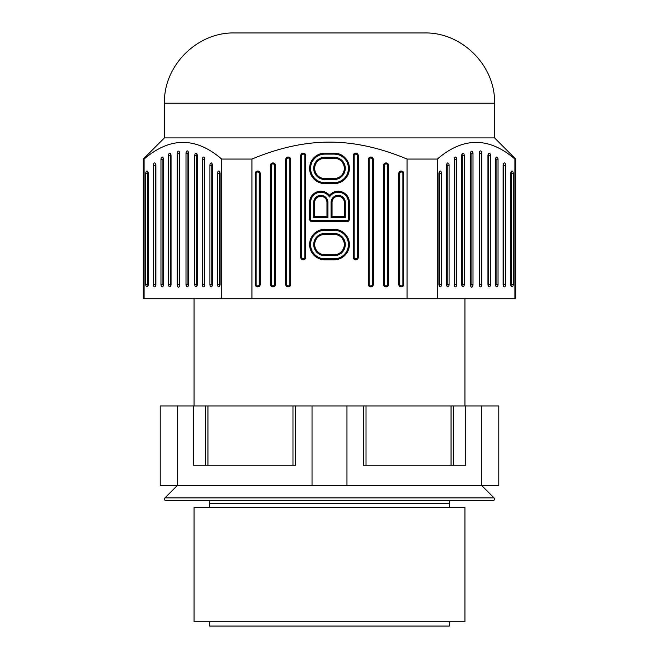 <?xml version="1.0" encoding="UTF-8"?>
<svg xmlns="http://www.w3.org/2000/svg" width="659" height="659" viewBox="0 0 659 659"><rect width="100%" height="100%" fill="white"/><g stroke="black" fill="none" stroke-linecap="round" stroke-linejoin="round"><path stroke-width="0.99" d="M481.325 485.543L498.789 485.543L498.789 405.977L481.325 405.977L481.325 485.543L160.211 485.543L160.211 405.977L481.325 405.977M449.356 621.816L449.356 626.05L209.644 626.05L209.644 621.816M464.933 621.816L194.067 621.816L194.067 507.554L464.933 507.554L464.933 621.816M329.5 500.782L166.142 500.782C164.47 500.321 164.066 499.357 164.939 497.891L494.061 497.891C494.934 499.357 494.53 500.321 492.858 500.782L329.5 500.782M346.964 485.543L346.964 405.977M465.756 405.977L465.756 465.229L363.356 465.229L363.356 405.977M312.036 405.977L312.036 485.543M295.644 405.977L295.644 465.229L193.244 465.229L193.244 405.977M177.675 485.543L177.675 405.977M424.297 32.95L234.703 32.95C197.156 31.986 163.473 65.669 164.445 103.208L494.555 103.208C495.519 65.669 461.844 31.986 424.297 32.95M494.555 103.208L494.555 137.904L164.445 137.904L143.283 159.066L144.107 159.066C169.981 136.841 195.838 136.841 221.679 159.066L251.919 159.066C279.045 147.731 304.903 142.089 329.5 142.138C354.097 142.089 379.955 147.731 407.081 159.066L437.321 159.066C463.186 136.841 489.052 136.841 514.893 159.066L515.717 159.066L515.717 298.733L143.283 298.733L143.283 159.066M437.321 298.733L437.321 159.066M514.893 159.066L514.893 298.733M441.481 284.342L441.481 173.564A2.537 1.269 -90 0 0 439.792 171.167A2.537 1.269 -90 0 0 438.943 173.564L438.943 284.342A2.537 1.269 -90 0 0 439.792 286.731A2.537 1.269 -90 0 0 441.481 284.342L439.528 284.342L439.528 173.564A1.565 0.783 90 0 0 439.133 172.213M456.72 284.342A2.537 1.269 -90 0 1 455.023 286.731A2.537 1.269 -90 0 1 454.175 284.342L454.175 159.577A2.537 1.269 -90 0 1 455.023 157.188A2.537 1.269 -90 0 1 456.72 159.577L456.72 284.342L454.759 284.342L454.759 159.577A1.565 0.783 90 0 0 454.372 158.226M461.72 155.681A2.537 1.269 -90 0 1 462.56 153.292A2.537 1.269 -90 0 1 464.257 155.681L464.257 284.334A2.537 1.269 -90 0 1 462.56 286.731A2.537 1.269 -90 0 1 461.72 284.334L461.72 155.681M449.1 284.342L449.1 165.467A2.537 1.269 -90 0 0 447.403 163.07A2.537 1.269 -90 0 0 446.563 165.467L446.563 284.342A2.537 1.269 -90 0 0 447.403 286.731A2.537 1.269 -90 0 0 449.1 284.342L447.148 284.342L447.148 165.467A1.565 0.783 90 0 0 446.753 164.116M479.217 153.448A2.537 1.269 -90 0 1 480.057 151.051A2.537 1.269 -90 0 1 481.754 153.448L481.754 284.342A2.537 1.269 -90 0 1 480.057 286.731A2.537 1.269 -90 0 1 479.217 284.342L479.217 153.448M498.031 284.342A2.537 1.269 -90 0 1 496.342 286.731A2.537 1.269 -90 0 1 495.494 284.342L495.494 159.577A2.537 1.269 -90 0 1 496.342 157.188A2.537 1.269 -90 0 1 498.031 159.577L498.031 284.342L496.079 284.342L496.079 159.577A1.565 0.783 90 0 0 495.692 158.226M470.46 153.704A2.537 1.269 -90 0 1 471.309 151.306A2.537 1.269 -90 0 1 472.997 153.704L472.997 284.597A2.537 1.269 -90 0 1 471.309 286.986A2.537 1.269 -90 0 1 470.46 284.597L470.46 153.704M503.114 165.467A2.537 1.269 -90 0 1 503.962 163.07A2.537 1.269 -90 0 1 505.651 165.467L505.651 284.342A2.537 1.269 -90 0 1 503.962 286.731A2.537 1.269 -90 0 1 503.114 284.342L503.114 165.467M510.733 173.564A2.537 1.269 -90 0 1 511.582 171.167A2.537 1.269 -90 0 1 513.27 173.564L513.27 284.342A2.537 1.269 -90 0 1 511.582 286.731A2.537 1.269 -90 0 1 510.733 284.342L510.733 173.564M490.494 284.334A2.537 1.269 -90 0 1 488.805 286.731A2.537 1.269 -90 0 1 487.957 284.334L487.957 155.681A2.537 1.269 -90 0 1 488.805 153.292A2.537 1.269 -90 0 1 490.494 155.681L490.494 284.334L488.541 284.334A1.565 0.783 90 0 1 488.154 285.693M407.081 159.066L407.081 298.733M251.919 298.733L251.919 159.066M290.718 284.342A2.537 2.537 0 0 1 288.181 286.879A2.537 2.537 0 0 1 285.644 284.342L285.644 159.577A2.537 2.537 0 0 1 288.181 157.04A2.537 2.537 0 0 1 290.718 159.577L290.718 284.342L289.746 284.342L289.746 159.577A1.565 1.565 0 0 0 288.181 158.02A1.565 1.565 0 0 0 286.624 159.577L286.624 284.342A1.565 1.565 0 0 0 288.181 285.899A1.565 1.565 0 0 0 289.746 284.342M334.154 259.794L324.846 259.794A15.239 15.239 0 0 1 309.606 244.555A15.239 15.239 0 0 1 324.846 229.324L334.154 229.324A15.239 15.239 0 0 1 349.394 244.555A15.239 15.239 0 0 1 334.154 259.794L334.154 258.814A14.259 14.259 0 0 0 348.413 244.555A14.259 14.259 0 0 0 334.154 230.296L324.846 230.296A14.259 14.259 0 0 0 310.587 244.555A14.259 14.259 0 0 0 324.846 258.814L334.154 258.814M260.247 284.342A2.537 2.537 0 0 1 257.71 286.879A2.537 2.537 0 0 1 255.173 284.342L255.173 173.564A2.537 2.537 0 0 1 257.71 171.019A2.537 2.537 0 0 1 260.247 173.564L260.247 284.342L259.275 284.342L259.275 173.564A1.565 1.565 0 0 0 257.71 171.999A1.565 1.565 0 0 0 256.145 173.564L256.145 284.342A1.565 1.565 0 0 0 257.71 285.899A1.565 1.565 0 0 0 259.275 284.342M403.827 284.342A2.537 2.537 0 0 1 401.29 286.879A2.537 2.537 0 0 1 398.753 284.342L398.753 173.564A2.537 2.537 0 0 1 401.29 171.019A2.537 2.537 0 0 1 403.827 173.564L403.827 284.342L402.855 284.342L402.855 173.564A1.565 1.565 0 0 0 401.29 171.999A1.565 1.565 0 0 0 399.725 173.564L399.725 284.342A1.565 1.565 0 0 0 401.29 285.899A1.565 1.565 0 0 0 402.855 284.342M349.394 202.445L349.394 219.167A2.537 2.537 0 0 1 346.848 221.704L312.152 221.704A2.537 2.537 0 0 1 309.606 219.167L309.606 202.445A11.211 11.211 0 0 1 329.5 195.344A11.211 11.211 0 0 1 349.394 202.445L348.413 202.445L348.413 219.167A1.565 1.565 0 0 1 346.848 220.724L312.152 220.724A1.565 1.565 0 0 1 310.587 219.167L310.587 202.445A10.239 10.239 0 0 1 329.5 197.016L329.5 195.344M388.596 165.467L388.596 284.342A2.537 2.537 0 0 1 386.05 286.879A2.537 2.537 0 0 1 383.513 284.342L383.513 165.467A2.537 2.537 0 0 1 386.05 162.93A2.537 2.537 0 0 1 388.596 165.467L387.616 165.467L387.616 284.342A1.565 1.565 0 0 1 386.05 285.899A1.565 1.565 0 0 1 384.494 284.342L384.494 165.467A1.565 1.565 0 0 1 386.05 163.902A1.565 1.565 0 0 1 387.616 165.467M300.718 155.681A2.537 2.537 0 0 1 303.264 153.143A2.537 2.537 0 0 1 305.801 155.681L305.801 257.257A2.537 2.537 0 0 1 303.264 259.794A2.537 2.537 0 0 1 300.718 257.257L300.718 155.681L301.698 155.681A1.565 1.565 0 0 1 303.264 154.124A1.565 1.565 0 0 1 304.82 155.681L304.82 257.257A1.565 1.565 0 0 1 303.264 258.814A1.565 1.565 0 0 1 301.698 257.257L301.698 155.681M334.154 153.143A15.239 15.239 0 0 1 349.394 168.383A15.239 15.239 0 0 1 334.154 183.614L324.846 183.614A15.239 15.239 0 0 1 309.606 168.383A15.239 15.239 0 0 1 324.846 153.143L334.154 153.143L334.154 154.124L324.846 154.124A14.259 14.259 0 0 0 310.587 168.383A14.259 14.259 0 0 0 324.846 182.634L334.154 182.634A14.259 14.259 0 0 0 348.413 168.383A14.259 14.259 0 0 0 334.154 154.124M358.282 257.257A2.537 2.537 0 0 1 355.736 259.794A2.537 2.537 0 0 1 353.199 257.257L353.199 155.681A2.537 2.537 0 0 1 355.736 153.143A2.537 2.537 0 0 1 358.282 155.681L358.282 257.257L357.302 257.257L357.302 155.681A1.565 1.565 0 0 0 355.736 154.124A1.565 1.565 0 0 0 354.18 155.681L354.18 257.257A1.565 1.565 0 0 0 355.736 258.814A1.565 1.565 0 0 0 357.302 257.257M270.404 165.467A2.537 2.537 0 0 1 272.95 162.93A2.537 2.537 0 0 1 275.487 165.467L275.487 284.342A2.537 2.537 0 0 1 272.95 286.879A2.537 2.537 0 0 1 270.404 284.342L270.404 165.467L271.384 165.467L271.384 284.342A1.565 1.565 0 0 0 272.95 285.899A1.565 1.565 0 0 0 274.506 284.342L274.506 165.467A1.565 1.565 0 0 0 272.95 163.902A1.565 1.565 0 0 0 271.384 165.467M373.356 284.342A2.537 2.537 0 0 1 370.819 286.879A2.537 2.537 0 0 1 368.282 284.342L368.282 159.577A2.537 2.537 0 0 1 370.819 157.04A2.537 2.537 0 0 1 373.356 159.577L373.356 284.342L372.376 284.342A1.565 1.565 0 0 1 370.819 285.899A1.565 1.565 0 0 1 369.254 284.342L369.254 159.577A1.565 1.565 0 0 1 370.819 158.02A1.565 1.565 0 0 1 372.376 159.577L372.376 284.342M221.679 159.066L221.679 298.733M144.107 298.733L144.107 159.066M148.267 173.564L148.267 284.342A2.537 1.269 90 0 1 147.418 286.731A2.537 1.269 90 0 1 145.73 284.342L145.73 173.564A2.537 1.269 90 0 1 147.418 171.167A2.537 1.269 90 0 1 148.267 173.564M168.506 155.681A2.537 1.269 90 0 1 170.195 153.292A2.537 1.269 90 0 1 171.043 155.681L171.043 284.334A2.537 1.269 90 0 1 170.195 286.731A2.537 1.269 90 0 1 168.506 284.334L168.506 155.681L170.459 155.681A1.565 0.783 -90 0 1 170.846 154.33M177.246 153.704A2.537 1.269 90 0 1 178.943 151.306A2.537 1.269 90 0 1 179.783 153.704L179.783 284.597A2.537 1.269 90 0 1 178.943 286.986A2.537 1.269 90 0 1 177.246 284.597L177.246 153.704L179.207 153.704L179.207 284.597A1.565 0.783 -90 0 0 179.594 285.948M153.349 284.342L153.349 165.467A2.537 1.269 90 0 1 155.038 163.07A2.537 1.269 90 0 1 155.886 165.467L155.886 284.342A2.537 1.269 90 0 1 155.038 286.731A2.537 1.269 90 0 1 153.349 284.342L155.302 284.342L155.302 165.467A1.565 0.783 -90 0 1 155.689 164.116M202.28 159.577A2.537 1.269 90 0 1 203.977 157.188A2.537 1.269 90 0 1 204.825 159.577L204.825 284.342A2.537 1.269 90 0 1 203.977 286.731A2.537 1.269 90 0 1 202.28 284.342L202.28 159.577L204.241 159.577A1.565 0.783 -90 0 1 204.628 158.226M186.003 153.448A2.537 1.269 90 0 1 187.691 151.051A2.537 1.269 90 0 1 188.54 153.448L188.54 284.342A2.537 1.269 90 0 1 187.691 286.731A2.537 1.269 90 0 1 186.003 284.342L186.003 153.448L187.955 153.448L187.955 284.342A1.565 0.783 -90 0 0 188.342 285.693M197.28 284.334A2.537 1.269 90 0 1 196.44 286.731A2.537 1.269 90 0 1 194.743 284.334L194.743 155.681A2.537 1.269 90 0 1 196.44 153.292A2.537 1.269 90 0 1 197.28 155.681L197.28 284.334M217.519 173.564A2.537 1.269 90 0 1 219.208 171.167A2.537 1.269 90 0 1 220.057 173.564L220.057 284.342A2.537 1.269 90 0 1 219.208 286.731A2.537 1.269 90 0 1 217.519 284.342L217.519 173.564L219.472 173.564A1.565 0.783 -90 0 1 219.867 172.213M209.9 165.467L209.9 284.342A2.537 1.269 90 0 0 211.597 286.731A2.537 1.269 90 0 0 212.437 284.342L212.437 165.467A2.537 1.269 90 0 0 211.597 163.07A2.537 1.269 90 0 0 209.9 165.467L211.852 165.467L211.852 284.342A1.565 0.783 -90 0 0 212.247 285.693M160.969 159.577A2.537 1.269 90 0 1 162.658 157.188A2.537 1.269 90 0 1 163.506 159.577L163.506 284.342A2.537 1.269 90 0 1 162.658 286.731A2.537 1.269 90 0 1 160.969 284.342L160.969 159.577L162.921 159.577L162.921 284.342A1.565 0.783 -90 0 0 163.308 285.693M148.077 172.213A1.565 0.783 -90 0 0 147.682 173.564L147.682 284.342A1.565 0.783 -90 0 0 148.077 285.693M170.846 285.693A1.565 0.783 -90 0 1 170.459 284.334L170.459 155.681M179.594 152.353A1.565 0.783 -90 0 0 179.207 153.704M155.302 284.342A1.565 0.783 -90 0 0 155.689 285.693M204.628 285.693A1.565 0.783 -90 0 1 204.241 284.342L204.241 159.577M188.342 152.097A1.565 0.783 -90 0 0 187.955 153.448M197.09 154.33A1.565 0.783 -90 0 0 196.695 155.681L196.695 284.334A1.565 0.783 -90 0 0 197.09 285.693M219.867 285.693A1.565 0.783 -90 0 1 219.472 284.342L219.472 173.564M212.247 164.116A1.565 0.783 -90 0 0 211.852 165.467M163.308 158.226A1.565 0.783 -90 0 0 162.921 159.577M334.154 254.712L334.154 255.692A11.137 11.137 0 0 0 345.291 244.555A11.137 11.137 0 0 0 334.154 233.426L324.846 233.426A11.137 11.137 0 0 0 313.709 244.555A11.137 11.137 0 0 0 324.846 255.692L324.846 254.712L334.154 254.712A10.157 10.157 0 0 0 344.311 244.555A10.157 10.157 0 0 0 334.154 234.398L324.846 234.398A10.157 10.157 0 0 0 314.689 244.555A10.157 10.157 0 0 0 324.846 254.712M334.154 255.692L324.846 255.692M348.413 202.445A10.239 10.239 0 0 0 329.5 197.016M345.291 202.445L345.291 217.602L331.065 217.602L331.065 202.445A7.117 7.117 0 0 1 338.174 195.336A7.117 7.117 0 0 1 345.291 202.445L344.311 202.445A6.137 6.137 0 0 0 338.174 196.308A6.137 6.137 0 0 0 332.037 202.445L332.037 216.622L331.065 217.602M313.709 217.602L313.709 202.445A7.117 7.117 0 0 1 320.826 195.336A7.117 7.117 0 0 1 327.935 202.445L327.935 217.602L313.709 217.602L314.689 216.622L314.689 202.445A6.137 6.137 0 0 1 320.826 196.308A6.137 6.137 0 0 1 326.963 202.445L327.935 202.445M344.311 202.445L344.311 216.622L345.291 217.602M344.311 216.622L332.037 216.622M326.963 202.445L326.963 216.622L327.935 217.602M326.963 216.622L314.689 216.622M334.154 157.246L324.846 157.246A11.137 11.137 0 0 0 313.709 168.383A11.137 11.137 0 0 0 324.846 179.512L334.154 179.512A11.137 11.137 0 0 0 345.291 168.383A11.137 11.137 0 0 0 334.154 157.246L334.154 158.218L324.846 158.218A10.157 10.157 0 0 0 314.689 168.383A10.157 10.157 0 0 0 324.846 178.54L334.154 178.54A10.157 10.157 0 0 0 344.311 168.383A10.157 10.157 0 0 0 334.154 158.218M439.133 285.693A1.565 0.783 90 0 0 439.528 284.342M454.372 285.693A1.565 0.783 90 0 0 454.759 284.342M461.91 285.693A1.565 0.783 90 0 0 462.305 284.334L462.305 155.681A1.565 0.783 90 0 0 461.91 154.33M446.753 285.693A1.565 0.783 90 0 0 447.148 284.342M479.406 285.693A1.565 0.783 90 0 0 479.793 284.342L479.793 153.448A1.565 0.783 90 0 0 479.406 152.097M495.692 285.693A1.565 0.783 90 0 0 496.079 284.342M470.658 285.948A1.565 0.783 90 0 0 471.045 284.597L471.045 153.704A1.565 0.783 90 0 0 470.658 152.353M503.311 285.693A1.565 0.783 90 0 0 503.698 284.342L503.698 165.467A1.565 0.783 90 0 0 503.311 164.116M510.923 285.693A1.565 0.783 90 0 0 511.318 284.342L511.318 173.564A1.565 0.783 90 0 0 510.923 172.213M488.154 154.33A1.565 0.783 90 0 1 488.541 155.681L488.541 284.334M209.389 500.782L209.644 503.319L449.356 503.319L449.356 507.554M205.526 405.977L205.526 465.229M207.956 465.229L207.956 405.977M292.991 465.229L292.991 405.977M366.009 465.229L366.009 405.977M451.044 465.229L451.044 405.977M453.474 465.229L453.474 405.977M145.73 173.564L147.682 173.564M147.682 284.342L145.73 284.342M170.459 284.334L168.506 284.334M179.207 284.597L177.246 284.597M153.349 165.467L155.302 165.467M204.241 284.342L202.28 284.342M187.955 284.342L186.003 284.342M196.695 284.334L194.743 284.334M194.743 155.681L196.695 155.681M219.472 284.342L217.519 284.342M211.852 284.342L209.9 284.342M162.921 284.342L160.969 284.342M286.624 284.342L285.644 284.342M289.746 159.577L290.718 159.577M285.644 159.577L286.624 159.577M324.846 259.794L324.846 258.814M334.154 229.324L334.154 230.296M324.846 230.296L324.846 229.324M334.154 233.426L334.154 234.398M324.846 234.398L324.846 233.426M256.145 284.342L255.173 284.342M259.275 173.564L260.247 173.564M255.173 173.564L256.145 173.564M399.725 284.342L398.753 284.342M402.855 173.564L403.827 173.564M398.753 173.564L399.725 173.564M349.394 219.167L348.413 219.167M309.606 202.445L310.587 202.445M310.587 219.167L309.606 219.167M312.152 221.704L312.152 220.724M346.848 220.724L346.848 221.704M331.065 202.445L332.037 202.445M313.709 202.445L314.689 202.445M388.596 284.342L387.616 284.342M383.513 165.467L384.494 165.467M384.494 284.342L383.513 284.342M304.82 155.681L305.801 155.681M301.698 257.257L300.718 257.257M305.801 257.257L304.82 257.257M324.846 154.124L324.846 153.143M324.846 183.614L324.846 182.634M334.154 182.634L334.154 183.614M324.846 158.218L324.846 157.246M334.154 178.54L334.154 179.512M324.846 179.512L324.846 178.54M354.18 257.257L353.199 257.257M357.302 155.681L358.282 155.681M353.199 155.681L354.18 155.681M274.506 165.467L275.487 165.467M271.384 284.342L270.404 284.342M275.487 284.342L274.506 284.342M369.254 284.342L368.282 284.342M372.376 159.577L373.356 159.577M368.282 159.577L369.254 159.577M439.528 173.564L441.481 173.564M454.759 159.577L456.72 159.577M462.305 155.681L464.257 155.681M464.257 284.334L462.305 284.334M447.148 165.467L449.1 165.467M479.793 153.448L481.754 153.448M481.754 284.342L479.793 284.342M496.079 159.577L498.031 159.577M471.045 153.704L472.997 153.704M472.997 284.597L471.045 284.597M503.698 165.467L505.651 165.467M505.651 284.342L503.698 284.342M511.318 173.564L513.27 173.564M513.27 284.342L511.318 284.342M488.541 155.681L490.494 155.681M194.067 405.977L194.067 298.733M464.933 405.977L464.933 298.733M449.356 503.319L449.611 500.782M481.713 485.543L494.061 497.891M177.287 485.543L164.939 497.891M209.644 503.319L209.644 507.554M494.555 137.904L515.717 159.066M164.445 137.904L164.445 103.208"/></g></svg>
